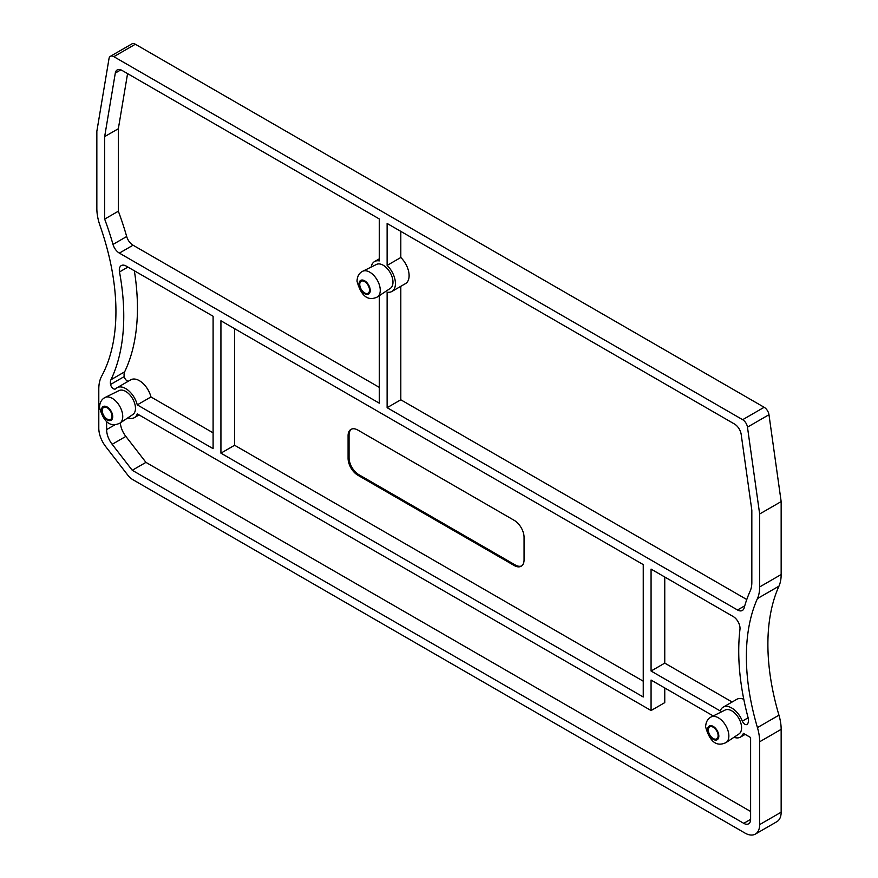 <?xml version="1.0" encoding="UTF-8"?>
<svg xmlns="http://www.w3.org/2000/svg" width="878" height="878" viewBox="0 0 878 878"><rect width="100%" height="100%" fill="white"/><g stroke="black" fill="none" stroke-linecap="round" stroke-linejoin="round"><path stroke-width="1.32" d="M643.245 681.185L234.613 445.256L234.613 328.668M348.083 458.305L348.083 435.729A13.828 7.979 60 0 1 350.948 429.397A13.828 7.979 60 0 1 357.862 430.077L514.278 520.391A13.828 7.979 60 0 1 524.056 537.325L524.056 559.901A13.828 7.979 60 0 1 521.192 566.222A13.828 7.979 60 0 1 514.278 565.542L357.862 475.239A13.828 7.979 60 0 1 348.083 458.305L349.06 457.734L349.06 435.159L348.083 435.729M220.927 453.158L220.927 320.766L643.245 564.598L643.245 696.989L220.927 453.158L234.613 445.256M351.452 429.144A13.828 7.979 -120 0 0 349.06 435.159M514.278 565.542L515.254 564.971A13.828 7.979 -120 0 0 521.664 565.915M515.254 564.971L358.839 474.669L357.862 475.239M349.06 457.734A13.828 7.979 -120 0 0 358.839 474.669M755.354 834.1A20.743 11.974 -120 0 1 744.983 833.068L132.808 479.64A13.828 7.979 -120 0 1 127.661 474.965L105.733 446.617A20.743 11.974 -120 0 1 98.797 428.223L98.797 389.086A41.475 23.947 -120 0 1 101.65 376.157A207.384 119.726 -120 0 0 100.026 225.624A41.475 23.947 -120 0 1 96.843 208.437L96.843 131.327L109.026 58.541A6.914 3.995 60 0 1 110.387 56.313A6.914 3.995 60 0 1 113.844 56.664L742.645 419.695A6.914 3.995 60 0 1 747.463 427.136L759.657 513.992L759.657 586.954L781.157 574.53A41.475 23.947 60 0 1 778.951 586.153A207.384 119.726 -120 0 0 778.951 715.175A41.475 23.947 60 0 1 781.157 729.355L781.157 812.194A20.743 11.974 60 0 1 776.865 821.687L755.354 834.1A20.743 11.974 -120 0 0 759.657 824.607L781.157 812.194M781.157 729.355L759.657 741.778L759.657 824.607M759.657 741.778A41.475 23.947 -120 0 0 757.44 727.599L778.951 715.175M778.951 586.153L757.44 598.576A207.384 119.726 -120 0 0 757.44 727.599M757.44 598.576A41.475 23.947 -120 0 0 759.657 586.954M741.581 727.796A13.828 7.979 -120 0 0 735.709 714.055A13.828 7.979 -120 0 0 725.151 710.039L711.246 716.92A14.816 8.56 60 0 1 722.561 721.233A14.816 8.56 60 0 1 728.861 735.951A14.816 8.56 60 0 1 726.051 742.568L738.969 733.964A13.828 7.979 -120 0 0 741.581 727.796M127.936 267.077L119.496 271.95A9.68 5.586 60 0 1 121.307 265.573A9.68 5.586 60 0 1 126.147 266.045L213.102 316.256L213.102 448.647L137.275 404.868A17.286 9.976 60 0 0 117.059 387.725A17.286 9.976 60 0 0 115.797 388.713A4.149 2.393 60 0 1 115.49 388.943A4.149 2.393 60 0 1 112.614 388.142A4.149 2.393 60 0 1 110.562 384.476A9.68 5.586 60 0 1 110.946 379.746L124.632 371.844A9.68 5.586 -120 0 0 124.248 376.574A4.149 2.393 -120 0 0 128.309 381.239M119.496 271.95A218.435 126.114 60 0 1 110.946 379.746M135.475 408.336A13.828 7.979 -120 0 0 129.604 394.606A13.828 7.979 -120 0 0 119.046 390.578L105.14 397.46A14.816 8.56 60 0 1 116.456 401.773A14.816 8.56 60 0 1 122.744 416.501A14.816 8.56 60 0 1 119.946 423.119L132.863 414.515A13.828 7.979 -120 0 0 135.475 408.336M664.756 687.957L664.756 702.63L651.07 710.532L137.275 413.889A17.286 9.976 60 0 1 134.334 417.665A17.286 9.976 60 0 1 127.87 417.84M651.07 710.532L651.07 680.055L713.232 715.943M750.613 819.383A9.68 5.586 60 0 1 748.605 823.816A9.68 5.586 60 0 1 743.765 823.334L750.613 819.383L750.613 737.52L743.381 733.35A17.286 9.976 60 0 1 740.45 737.114A17.286 9.976 60 0 1 733.986 737.29M106.622 421.714L106.622 429.594A16.594 9.581 -120 0 0 112.164 444.312L132.26 470.279L743.765 823.334M392.982 282.167A13.828 7.979 -120 0 0 387.11 268.427A13.828 7.979 -120 0 0 376.552 264.41L362.647 271.291A14.816 8.56 60 0 1 373.962 275.604A14.816 8.56 60 0 1 380.262 290.322A14.816 8.56 60 0 1 377.452 296.94L390.37 288.335A13.828 7.979 -120 0 0 392.982 282.167M391.851 291.485L405.537 283.583A17.286 9.976 60 0 0 400.807 257.506L387.121 265.408A17.286 9.976 60 0 1 391.851 291.485A17.286 9.976 60 0 1 387.121 292.144L387.121 407.688L737.52 609.99L744.731 605.82M387.121 265.408L387.121 223.462L734.447 423.997A9.68 5.586 60 0 1 741.186 434.412L751.831 510.272L751.831 582.432A30.412 17.56 -120 0 1 750.207 590.96A218.435 126.114 60 0 0 744.116 607.993A9.68 5.586 60 0 1 742.349 610.473A9.68 5.586 60 0 1 737.52 609.99M120.857 69.856L115.303 73.061A9.68 5.586 60 0 1 117.213 69.944A9.68 5.586 60 0 1 122.042 70.427L379.296 218.951L379.296 260.898A17.286 9.976 60 0 0 374.566 261.556A17.286 9.976 60 0 0 371.185 267.066M379.296 295.71L379.296 403.178L119.364 253.105A9.68 5.586 60 0 1 112.999 244.424L126.684 236.522A9.68 5.586 -120 0 0 133.05 245.203L119.364 253.105M115.303 73.061L104.658 136.628L104.658 219.105A218.435 126.114 60 0 1 112.999 244.424M732.12 702.016L664.756 663.12L651.07 671.022L720.234 710.95A17.286 9.976 60 0 1 723.165 707.185A17.286 9.976 60 0 1 742.36 721.134L748.122 717.809M651.07 671.022L651.07 569.109L733.174 616.521A9.68 5.586 60 0 1 739.967 629.339A218.435 126.114 60 0 0 748.056 717.535A9.68 5.586 60 0 1 747.354 724.163A4.149 2.393 60 0 1 746.969 724.482A4.149 2.393 60 0 1 742.36 721.134M110.387 56.313L131.898 43.9A6.914 3.995 60 0 1 135.355 44.24L764.156 407.282A6.914 3.995 60 0 1 768.974 414.723L781.157 501.579L781.157 574.53M781.157 501.579L759.657 513.992M213.102 432.843L150.961 396.966L137.275 404.868M117.059 387.725L130.745 379.823A17.286 9.976 60 0 1 150.961 396.966M124.632 371.844A218.435 126.114 -120 0 0 134.345 270.775M750.613 811.481L145.946 462.377L125.85 436.41A16.594 9.581 60 0 1 120.341 422.856M132.26 470.279L145.946 462.377M400.807 257.506L400.807 231.364M746.772 599.531L400.807 399.786L387.121 407.688M400.807 399.786L400.807 286.316M379.296 387.374L133.05 245.203M126.684 236.522A218.435 126.114 -120 0 0 118.343 211.214L118.343 128.726L127.573 73.62M104.658 219.105L118.343 211.214M104.658 136.628L118.343 128.726M723.165 707.185L736.851 699.283A17.286 9.976 60 0 1 743.787 699.294M664.756 663.12L664.756 577.011M718.116 735.698A6.914 3.995 60 0 1 716.689 738.859A6.914 3.995 60 0 1 709.775 734.875A6.914 3.995 60 0 1 709.775 726.885A6.914 3.995 60 0 1 715.098 728.74A6.914 3.995 60 0 1 718.116 735.698M112.011 416.238A6.914 3.995 60 0 1 110.573 419.41A6.914 3.995 60 0 1 103.67 415.415A6.914 3.995 60 0 1 103.67 407.436A6.914 3.995 60 0 1 108.993 409.28A6.914 3.995 60 0 1 112.011 416.238M369.517 290.069A6.914 3.995 60 0 1 368.091 293.23A6.914 3.995 60 0 1 361.176 289.235A6.914 3.995 60 0 1 361.176 281.256A6.914 3.995 60 0 1 366.499 283.111A6.914 3.995 60 0 1 369.517 290.069M768.974 414.723L747.463 427.136M764.156 407.282L742.645 419.695M135.355 44.24L113.844 56.664M110.562 384.476L124.248 376.574M112.164 444.312L125.85 436.41M106.622 429.594L115.051 424.722M718.83 736.104A7.913 4.577 60 0 1 713.232 739.342A7.913 4.577 60 0 1 707.635 729.64A7.913 4.577 60 0 1 713.232 726.413A7.913 4.577 60 0 1 718.83 736.104M112.724 416.655A7.913 4.577 60 0 1 107.127 419.882A7.913 4.577 60 0 1 101.519 410.191A7.913 4.577 60 0 1 107.127 406.953A7.913 4.577 60 0 1 112.724 416.655M370.231 290.475A7.913 4.577 60 0 1 364.633 293.713A7.913 4.577 60 0 1 359.036 284.011A7.913 4.577 60 0 1 364.633 280.773A7.913 4.577 60 0 1 370.231 290.475M139.064 414.932L134.334 417.665M745.181 734.381L740.45 737.114M379.296 258.823L374.566 261.556M711.246 716.92C707.756 718.621 705.879 721.925 705.605 726.819C709.786 741.855 716.602 747.112 726.051 742.568M105.14 397.46C101.65 399.161 99.763 402.464 99.499 407.359C103.67 422.406 110.485 427.652 119.946 423.119M362.647 271.291C359.157 272.992 357.28 276.285 357.006 281.19C361.187 296.226 368.003 301.472 377.452 296.94"/></g></svg>
